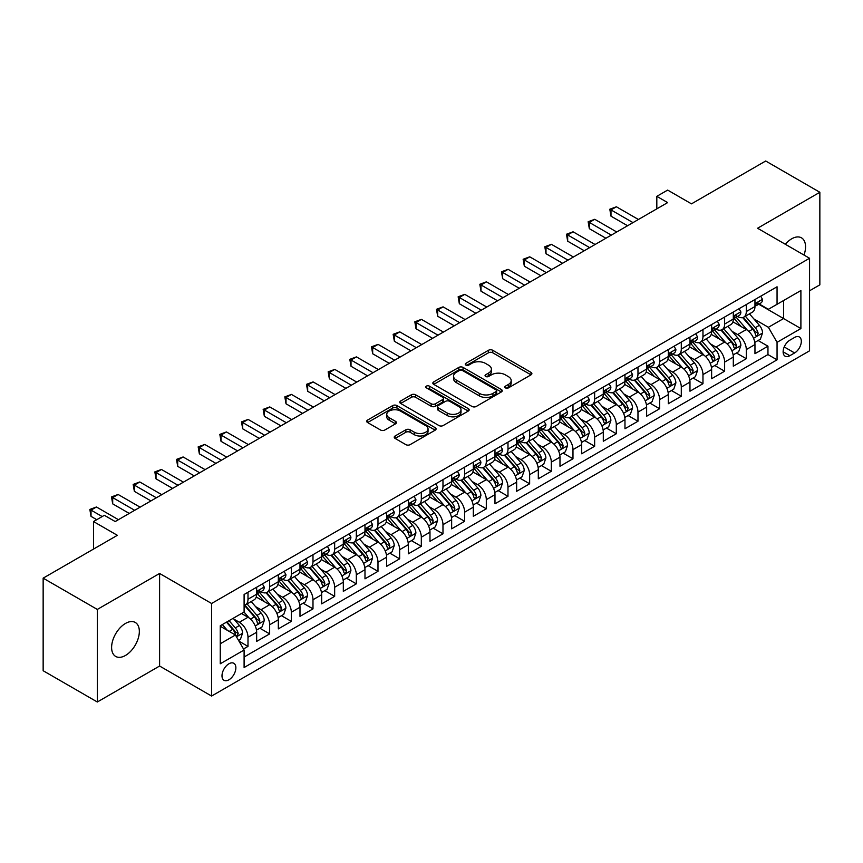 <?xml version="1.0" encoding="UTF-8"?>
<svg xmlns="http://www.w3.org/2000/svg" width="863" height="863" viewBox="0 0 863 863"><rect width="100%" height="100%" fill="white"/><g stroke="black" fill="none" stroke-linecap="round" stroke-linejoin="round"><path stroke-width="1.29" d="M505.438 387.886A2.104 1.219 0 0 0 508.415 387.886L531.015 374.833A3.01 1.737 0 0 0 531.888 373.603A3.01 1.737 0 0 0 531.015 372.385L492.73 350.281A3.01 1.737 0 0 0 488.48 350.281L465.88 363.323A2.104 1.219 0 0 0 465.265 364.186A2.104 1.219 0 0 0 465.88 365.049A2.104 1.219 0 0 0 468.857 365.049L471.791 363.355A9.622 5.556 0 0 1 485.394 363.355L488.587 365.2A9.622 5.556 0 0 1 491.403 369.127A9.622 5.556 0 0 1 488.587 373.053L485.664 374.747A2.104 1.219 0 0 0 485.049 375.599A2.104 1.219 0 0 0 485.664 376.462A2.104 1.219 0 0 0 488.641 376.462L491.565 374.779A9.622 5.556 0 0 1 505.179 374.779L508.361 376.613A9.622 5.556 0 0 1 511.187 380.551A9.622 5.556 0 0 1 508.361 384.477L505.438 386.16A2.104 1.219 0 0 0 504.823 387.023A2.104 1.219 0 0 0 505.438 387.886L505.438 386.16M125.48 655.459A19.612 11.316 120 0 0 138.285 638.178A19.612 11.316 120 0 0 135.286 622.471A19.612 11.316 120 0 0 125.48 623.442A19.612 11.316 120 0 0 112.665 640.724A19.612 11.316 120 0 0 115.674 656.43A19.612 11.316 120 0 0 125.48 655.459M804.003 255.049A19.612 11.316 120 0 0 801.49 237.843A19.612 11.316 120 0 0 791.684 238.814A19.612 11.316 120 0 0 785.319 244.261M228.932 679.796A9.806 5.663 120 0 0 235.34 671.155A9.806 5.663 120 0 0 233.83 663.291A9.806 5.663 120 0 0 228.932 663.776A9.806 5.663 120 0 0 222.525 672.417A9.806 5.663 120 0 0 224.024 680.281A9.806 5.663 120 0 0 228.932 679.796M395.125 435.977A3.01 1.737 0 0 0 394.24 437.207A3.01 1.737 0 0 0 395.125 438.436L405.858 444.639A3.01 1.737 0 0 0 410.119 444.639L435.211 430.152A3.01 1.737 0 0 0 436.085 428.922A3.01 1.737 0 0 0 435.211 427.692L396.926 405.588A3.01 1.737 0 0 0 392.676 405.588L367.584 420.076A3.01 1.737 0 0 0 366.699 421.306A3.01 1.737 0 0 0 367.584 422.536L380.551 430.022A3.01 1.737 0 0 0 384.812 430.022L395.545 423.83A3.01 1.737 0 0 0 396.43 422.6A3.01 1.737 0 0 0 395.545 421.371L389.116 417.66A8.047 4.649 0 0 1 386.753 414.369A8.047 4.649 0 0 1 391.726 410.076A8.047 4.649 0 0 1 400.497 411.09L425.696 425.632A8.047 4.649 0 0 1 428.048 428.922A8.047 4.649 0 0 1 423.086 433.215A8.047 4.649 0 0 1 414.316 432.201L410.119 429.785A3.01 1.737 0 0 0 405.858 429.785L395.125 435.977L395.125 438.436L405.858 432.277L405.858 429.785M809.559 290.777L819.85 284.844L819.85 192.276L765.686 161.003L691.479 203.851L667.649 190.087L656.819 196.343L667.649 202.6L115.189 521.554L104.358 515.308L93.517 521.554L93.517 549.073M97.314 609.429L97.314 701.997L159.601 666.031L159.601 573.464L97.314 609.429L43.15 578.156L117.357 535.319L93.517 521.554M159.601 573.464L211.597 603.485L809.559 258.264L809.559 350.82L211.597 696.053L211.597 603.485M819.85 192.276L757.563 228.242L809.559 258.264M471.996 406.451A3.01 1.737 0 0 0 476.257 406.451L501.349 391.964A3.01 1.737 0 0 0 502.223 390.734A3.01 1.737 0 0 0 501.349 389.504L463.064 367.411A3.01 1.737 0 0 0 458.814 367.411L433.722 381.899A3.01 1.737 0 0 0 432.838 383.129A3.01 1.737 0 0 0 433.722 384.348L471.996 406.451M427.228 388.339A2.104 1.219 0 0 1 429.364 388.63L429.364 386.128L468.275 408.598A3.01 1.737 0 0 1 469.159 409.828A3.01 1.737 0 0 1 468.275 411.058L443.183 425.545A3.01 1.737 0 0 1 438.933 425.545L400.648 403.442L400.648 400.993A3.01 1.737 0 0 0 399.774 402.212A3.01 1.737 0 0 0 400.648 403.442M400.648 400.993L411.392 394.79A3.01 1.737 0 0 1 415.642 394.79L431.166 403.755A3.01 1.737 0 0 0 435.427 403.755L442.546 399.634A3.01 1.737 0 0 0 443.431 398.415A3.01 1.737 0 0 0 442.546 397.185L426.387 387.854A2.104 1.219 0 0 1 425.772 386.991A2.104 1.219 0 0 1 427.066 385.869A2.104 1.219 0 0 1 429.364 386.128M97.314 701.997L43.15 670.724L43.15 578.156M243.495 648.987L247.994 646.398L239.008 641.198M233.895 619.116L239.331 622.255A12.255 7.077 60 0 1 247.994 637.261L256.656 632.255L256.656 641.392L269.655 633.884L259.806 628.188M255.556 606.603L260.993 609.742A12.255 7.077 60 0 1 269.655 624.758L278.328 619.753L278.328 628.879L291.327 621.382L281.467 615.686M277.217 594.1L282.665 597.239A12.255 7.077 60 0 1 291.327 612.245L299.99 607.239L299.99 616.376L312.989 608.868L303.129 603.172M298.889 581.586L304.326 584.726A12.255 7.077 60 0 1 312.989 599.742L321.662 594.736L321.662 603.863L334.661 596.365L324.801 590.67M320.551 569.073L325.987 572.223A12.255 7.077 60 0 1 334.661 587.228L343.323 582.223L343.323 591.36L356.322 583.852L346.462 578.156M342.212 556.57L347.66 559.709A12.255 7.077 60 0 1 356.322 574.726L364.984 569.72L364.984 578.846L377.983 571.338L368.134 565.653M363.884 544.057L369.321 547.207A12.255 7.077 60 0 1 377.983 562.212L386.656 557.207L386.656 566.344L399.655 558.836L389.796 553.14M385.545 531.554L390.982 534.693A12.255 7.077 60 0 1 399.655 549.699L408.318 544.704L408.318 553.83L421.317 546.322L411.457 540.637M407.207 519.041L412.654 522.191A12.255 7.077 60 0 1 421.317 537.196L429.979 532.191L429.979 541.328L442.978 533.819L433.129 528.124M428.879 506.538L434.316 509.677A12.255 7.077 60 0 1 442.978 524.682L451.651 519.688L451.651 528.814L464.65 521.306L454.79 515.621M450.54 494.024L455.977 497.164A12.255 7.077 60 0 1 464.65 512.18L473.312 507.174L473.312 516.311L486.311 508.803L476.452 503.107M472.212 481.522L477.649 484.661A12.255 7.077 60 0 1 486.311 499.666L494.984 494.672L494.984 503.798L507.983 496.29L498.124 490.605M493.873 469.008L499.31 472.147A12.255 7.077 60 0 1 507.983 487.164L516.646 482.158L516.646 491.295L529.645 483.787L519.785 478.091M515.535 456.505L520.982 459.645A12.255 7.077 60 0 1 529.645 474.65L538.307 469.655L538.307 478.782L551.306 471.274L541.446 465.589M537.207 443.992L542.644 447.131A12.255 7.077 60 0 1 551.306 462.147L559.979 457.142L559.979 466.279L572.978 458.771L563.118 453.075M558.868 431.489L564.305 434.628A12.255 7.077 60 0 1 572.978 449.634L581.64 444.639L581.64 453.765L594.639 446.257L584.78 440.572M580.529 418.976L585.977 422.115A12.255 7.077 60 0 1 594.639 437.131L603.302 432.126L603.302 441.252L616.301 433.755L606.452 428.059M602.201 406.473L607.638 409.612A12.255 7.077 60 0 1 616.301 424.618L624.974 419.612L624.974 428.749L637.973 421.241L628.113 415.556M623.863 393.96L629.3 397.099A12.255 7.077 60 0 1 637.973 412.115L646.635 407.109L646.635 416.236L659.634 408.738L649.774 403.043M645.535 381.457L650.972 384.596A12.255 7.077 60 0 1 659.634 399.601L668.296 394.596L668.296 403.733L681.295 396.225L671.446 390.54M667.196 368.943L672.633 372.082A12.255 7.077 60 0 1 681.295 387.099L689.969 382.093L689.969 391.219L702.967 383.722L693.108 378.026M688.857 356.441L694.305 359.58A12.255 7.077 60 0 1 702.967 374.585L711.63 369.58L711.63 378.717L724.629 371.209L714.769 365.524M710.529 343.927L715.966 347.066A12.255 7.077 60 0 1 724.629 362.082L733.302 357.077L733.302 366.203L746.301 358.706L746.301 349.569A12.255 7.077 -120 0 0 737.628 334.564L732.191 331.424M736.441 353.01L746.301 358.706M256.656 632.255A12.255 7.077 -120 0 0 247.994 617.25L241.5 613.496M278.328 619.753A12.255 7.077 -120 0 0 269.655 604.736L256.257 597.002M299.99 607.239A12.255 7.077 -120 0 0 291.327 592.234L277.929 584.499M321.662 594.736A12.255 7.077 -120 0 0 312.989 579.72L299.59 571.986M343.323 582.223A12.255 7.077 -120 0 0 334.661 567.218L321.263 559.483M364.984 569.72A12.255 7.077 -120 0 0 356.322 554.704L342.924 546.969M386.656 557.207A12.255 7.077 -120 0 0 377.983 542.201L364.585 534.467M408.318 544.704A12.255 7.077 -120 0 0 399.655 529.688L386.257 521.953M429.979 532.191A12.255 7.077 -120 0 0 421.317 517.185L407.919 509.45M451.651 519.688A12.255 7.077 -120 0 0 442.978 504.672L429.58 496.937M473.312 507.174A12.255 7.077 -120 0 0 464.65 492.169L451.252 484.434M494.984 494.672A12.255 7.077 -120 0 0 486.311 479.655L472.913 471.921M516.646 482.158A12.255 7.077 -120 0 0 507.983 467.153L494.585 459.418M538.307 469.655A12.255 7.077 -120 0 0 529.645 454.639L516.247 446.905M559.979 457.142A12.255 7.077 -120 0 0 551.306 442.136L537.908 434.402M581.64 444.639A12.255 7.077 -120 0 0 572.978 429.623L559.58 421.888M603.302 432.126A12.255 7.077 -120 0 0 594.639 417.12L581.241 409.375M624.974 419.612A12.255 7.077 -120 0 0 616.301 404.607L602.903 396.872M646.635 407.109A12.255 7.077 -120 0 0 637.973 392.104L624.575 384.359M668.296 394.596A12.255 7.077 -120 0 0 659.634 379.591L646.236 371.856M689.969 382.093A12.255 7.077 -120 0 0 681.295 367.077L667.897 359.342M711.63 369.58A12.255 7.077 -120 0 0 702.967 354.574L689.569 346.84M733.302 357.077A12.255 7.077 -120 0 0 724.629 342.061L711.231 334.326M794.607 337.433L789.839 340.195A9.493 5.48 120 0 0 783.636 348.555A9.493 5.48 120 0 0 785.093 356.171A9.493 5.48 120 0 0 789.839 355.696L794.607 352.945A9.493 5.48 120 0 0 800.81 344.574A9.493 5.48 120 0 0 799.354 336.969A9.493 5.48 120 0 0 794.607 337.433M220.259 643.766L235.426 635.006L244.1 650.022L244.1 667.53L777.056 359.828L777.056 342.32L768.394 327.304L753.852 318.911M244.1 650.022L220.259 663.776L220.259 625.751L244.1 611.996L244.1 594.488L777.056 286.775L777.056 304.294L800.896 290.529L800.896 328.555L777.056 342.32M260.885 591.662L260.993 591.727A12.255 7.077 60 0 0 267.12 592.342L275.793 587.336A12.255 7.077 -120 0 0 278.328 581.727L278.328 574.715M282.546 579.159L282.665 579.224A12.255 7.077 60 0 0 288.792 579.828L297.455 574.823A12.255 7.077 -120 0 0 299.99 569.213L299.99 562.212M304.208 566.646L304.326 566.711A12.255 7.077 60 0 0 310.453 567.325L319.116 562.32A12.255 7.077 -120 0 0 321.662 556.711L321.662 549.699M325.88 554.143L325.987 554.208A12.255 7.077 60 0 0 332.115 554.812L340.788 549.807A12.255 7.077 -120 0 0 343.323 544.197L343.323 537.196M347.541 541.63L347.66 541.694A12.255 7.077 60 0 0 353.787 542.309L362.449 537.304A12.255 7.077 -120 0 0 364.984 531.694L364.984 524.682M369.202 529.127L369.321 529.192A12.255 7.077 60 0 0 375.448 529.796L384.111 524.79A12.255 7.077 -120 0 0 386.656 519.181L386.656 512.18M390.874 516.613L390.982 516.678A12.255 7.077 60 0 0 397.109 517.293L405.783 512.288A12.255 7.077 -120 0 0 408.318 506.678L408.318 499.666M412.536 504.111L412.654 504.175A12.255 7.077 60 0 0 418.782 504.779L427.444 499.774A12.255 7.077 -120 0 0 429.979 494.165L429.979 487.164M434.208 491.597L434.316 491.662A12.255 7.077 60 0 0 440.443 492.277L449.105 487.271A12.255 7.077 -120 0 0 451.651 481.662L451.651 474.65M455.869 479.094L455.977 479.159A12.255 7.077 60 0 0 462.115 479.763L470.777 474.758A12.255 7.077 -120 0 0 473.312 469.148L473.312 462.147M477.53 466.581L477.649 466.646A12.255 7.077 60 0 0 483.776 467.261L492.439 462.255A12.255 7.077 -120 0 0 494.984 456.646L494.984 449.634M499.202 454.078L499.31 454.143A12.255 7.077 60 0 0 505.438 454.747L514.111 449.742A12.255 7.077 -120 0 0 516.646 444.132L516.646 437.131M520.864 441.565L520.982 441.629A12.255 7.077 60 0 0 527.11 442.234L535.772 437.239A12.255 7.077 -120 0 0 538.307 431.629L538.307 424.618M542.525 429.062L542.644 429.127A12.255 7.077 60 0 0 548.771 429.731L557.433 424.725A12.255 7.077 -120 0 0 559.979 419.116L559.979 412.115M564.197 416.549L564.305 416.613A12.255 7.077 60 0 0 570.432 417.217L579.105 412.223A12.255 7.077 -120 0 0 581.64 406.613L581.64 399.601M585.858 404.046L585.977 404.111A12.255 7.077 60 0 0 592.104 404.715L600.767 399.709A12.255 7.077 -120 0 0 603.302 394.1L603.302 387.099M607.53 391.532L607.638 391.597A12.255 7.077 60 0 0 613.766 392.201L622.428 387.207A12.255 7.077 -120 0 0 624.974 381.586L624.974 374.585M629.192 379.03L629.3 379.094A12.255 7.077 60 0 0 635.427 379.698L644.1 374.693A12.255 7.077 -120 0 0 646.635 369.084L646.635 362.082M650.853 366.516L650.972 366.581A12.255 7.077 60 0 0 657.099 367.185L665.761 362.19A12.255 7.077 -120 0 0 668.296 356.57L668.296 349.569M672.525 354.003L672.633 354.078A12.255 7.077 60 0 0 678.76 354.682L687.433 349.677A12.255 7.077 -120 0 0 689.969 344.067L689.969 337.066M694.186 341.5L694.305 341.565A12.255 7.077 60 0 0 700.432 342.169L709.095 337.163A12.255 7.077 -120 0 0 711.63 331.554L711.63 324.553M715.848 328.986L715.966 329.062A12.255 7.077 60 0 0 722.094 329.666L730.756 324.661A12.255 7.077 -120 0 0 733.302 319.051L733.302 312.05M244.1 657.023L767.962 354.574L767.962 346.192L754.963 353.701L754.963 344.564A12.255 7.077 -120 0 0 746.301 329.558L732.903 321.823M737.52 316.484L737.628 316.548A12.255 7.077 -120 0 0 743.755 317.153A12.255 7.077 -120 0 0 746.301 311.543L746.301 304.542M743.755 317.153L752.428 312.147A12.255 7.077 -120 0 0 754.963 306.538L754.963 299.537M247.994 592.234L247.994 599.235A12.255 7.077 60 0 1 245.459 604.844A12.255 7.077 60 0 1 244.1 605.341M245.459 604.844L254.121 599.839A12.255 7.077 -120 0 0 256.656 594.229L256.656 587.228M269.655 579.72L269.655 586.732A12.255 7.077 60 0 1 267.12 592.342M291.327 567.218L291.327 574.219A12.255 7.077 60 0 1 288.792 579.828M312.989 554.704L312.989 561.716A12.255 7.077 60 0 1 310.453 567.325M334.661 542.201L334.661 549.202A12.255 7.077 60 0 1 332.115 554.812M356.322 529.688L356.322 536.7A12.255 7.077 60 0 1 353.787 542.309M377.983 517.185L377.983 524.186A12.255 7.077 60 0 1 375.448 529.796M399.655 504.672L399.655 511.683A12.255 7.077 60 0 1 397.109 517.293M421.317 492.169L421.317 499.17A12.255 7.077 60 0 1 418.782 504.779M442.978 479.655L442.978 486.656A12.255 7.077 60 0 1 440.443 492.277M464.65 467.153L464.65 474.154A12.255 7.077 60 0 1 462.115 479.763M486.311 454.639L486.311 461.64A12.255 7.077 60 0 1 483.776 467.261M507.983 442.136L507.983 449.138A12.255 7.077 60 0 1 505.438 454.747M529.645 429.623L529.645 436.624A12.255 7.077 60 0 1 527.11 442.234M551.306 417.12L551.306 424.121A12.255 7.077 60 0 1 548.771 429.731M572.978 404.607L572.978 411.608A12.255 7.077 60 0 1 570.432 417.217M594.639 392.093L594.639 399.105A12.255 7.077 60 0 1 592.104 404.715M616.301 379.591L616.301 386.592A12.255 7.077 60 0 1 613.766 392.201M637.973 367.077L637.973 374.089A12.255 7.077 60 0 1 635.427 379.698M659.634 354.574L659.634 361.575A12.255 7.077 60 0 1 657.099 367.185M681.295 342.061L681.295 349.073A12.255 7.077 60 0 1 678.76 354.682M702.967 329.558L702.967 336.559A12.255 7.077 60 0 1 700.432 342.169M724.629 317.045L724.629 324.057A12.255 7.077 60 0 1 722.094 329.666M724.629 362.082L724.629 371.209M702.967 374.585L702.967 383.722M681.295 387.099L681.295 396.225M659.634 399.601L659.634 408.738M637.973 412.115L637.973 421.241M616.301 424.618L616.301 433.755M594.639 437.131L594.639 446.257M572.978 449.634L572.978 458.771M551.306 462.147L551.306 471.274M529.645 474.65L529.645 483.787M507.983 487.164L507.983 496.29M486.311 499.666L486.311 508.803M464.65 512.18L464.65 521.306M442.978 524.682L442.978 533.819M421.317 537.196L421.317 546.322M399.655 549.699L399.655 558.836M377.983 562.212L377.983 571.338M356.322 574.726L356.322 583.852M334.661 587.228L334.661 596.365M312.989 599.742L312.989 608.868M291.327 612.245L291.327 621.382M269.655 624.758L269.655 633.884M247.994 637.261L247.994 646.398M235.426 635.006L220.259 626.258M768.394 327.304L783.561 318.555L783.561 300.54L800.896 290.529M758.75 304.229L800.896 328.555M759.181 303.97L768.394 309.288L777.056 304.294M159.601 666.031L211.597 696.053M656.819 196.343L656.819 208.846M758.102 340.507L767.962 346.192M767.962 354.574L777.056 359.828M506.279 388.177L508.361 386.98A9.622 5.556 0 0 0 511.187 383.043L511.187 380.551M491.403 369.127L491.403 371.629A9.622 5.556 0 0 1 488.587 375.556L486.505 376.764M530.972 374.855L492.73 352.784A3.01 1.737 0 0 0 488.48 352.784L466.721 365.34M501.306 391.985L463.064 369.914A3.01 1.737 0 0 0 458.814 369.914L433.765 384.369M496.031 391.597A2.104 1.219 0 0 0 496.646 390.734A2.104 1.219 0 0 0 496.031 389.882L462.428 370.475A2.104 1.219 0 0 0 459.45 370.475L456.365 372.255A9.622 5.556 0 0 0 453.55 376.182A9.622 5.556 0 0 0 456.365 380.119L479.332 393.377A9.622 5.556 0 0 0 492.946 393.377L496.031 391.597L496.031 394.1A2.104 1.219 0 0 0 496.646 393.237L496.646 390.734M453.55 376.182L453.55 378.684A9.622 5.556 0 0 0 456.365 382.622L456.365 380.119M496.031 394.1L492.946 395.88A9.622 5.556 0 0 1 479.332 395.88L456.365 382.622M400.691 403.463L411.392 397.293L411.392 394.79M443.431 398.415L443.431 400.907A3.01 1.737 0 0 1 442.546 402.136L435.427 406.257A3.01 1.737 0 0 1 431.166 406.257L415.642 397.293A3.01 1.737 0 0 0 411.392 397.293M429.364 388.63L468.242 411.079M447.282 413.053A8.047 4.649 0 0 0 456.042 414.057A8.047 4.649 0 0 0 461.015 409.763A8.047 4.649 0 0 0 458.652 406.484L449.774 401.36A3.01 1.737 0 0 0 445.524 401.36L438.404 405.47A3.01 1.737 0 0 0 437.519 406.7A3.01 1.737 0 0 0 438.404 407.929L447.282 413.053L447.282 415.556A8.047 4.649 0 0 0 456.042 416.559A8.047 4.649 0 0 0 461.015 412.266L461.015 409.763M437.519 406.7L437.519 409.202A3.01 1.737 0 0 0 438.404 410.432L438.404 407.929M447.282 415.556L438.404 410.432M428.048 428.922L428.048 431.424A8.047 4.649 0 0 1 423.086 435.718A8.047 4.649 0 0 1 414.316 434.704L410.119 432.277A3.01 1.737 0 0 0 405.858 432.277M386.753 414.369L386.753 416.872A8.047 4.649 0 0 0 389.116 420.152L389.116 417.66M395.545 421.371L395.545 423.83L389.116 420.152M435.168 430.173L396.926 408.091A3.01 1.737 0 0 0 392.676 408.091L367.627 422.557M754.78 342.417L760.379 339.191L762.547 332.935A8.123 4.693 -120 0 0 759.386 325.308L749.483 313.852M747.498 330.346L736.182 317.25M741.058 326.538L734.499 318.932A19.461 11.23 -120 0 0 733.895 318.253M742.655 317.595L752.665 329.191A8.123 4.693 60 0 1 755.557 334.779L756.15 335.739L757.25 335.588L758.156 333.28A8.123 4.693 -120 0 0 755.265 327.692L745.362 316.225M743.248 317.411L754.003 329.86A4.132 2.384 60 0 1 755.039 331.478L758.156 333.28M760.702 296.225L762.547 299.407A8.123 4.693 60 0 1 760.864 302.999L756.743 305.383A8.123 4.693 -120 0 0 758.156 303.506L757.994 302.794M632.989 222.611L610.993 209.914L616.409 206.786L638.404 219.482M755.233 305.761L755.265 305.761A8.123 4.693 -120 0 0 756.743 305.383M757.11 302.902L758.156 303.506C757.649 302.287 756.786 302.784 755.557 305.006A8.123 4.693 60 0 1 754.963 306.171M627.574 225.739L610.993 216.171L610.993 209.914L609.807 209.224L616.409 206.786M610.993 216.171L609.807 209.224M733.119 354.93L738.717 351.694L740.875 345.437A8.123 4.693 -120 0 0 737.714 337.821L727.822 326.354M725.837 342.859L714.521 329.763M719.397 339.04L712.827 331.446A19.461 11.23 -120 0 0 712.223 330.766M720.993 330.108L731.004 341.694A8.123 4.693 60 0 1 733.895 347.293L734.489 348.253L735.589 348.102L736.495 345.793A8.123 4.693 -120 0 0 733.604 340.195L723.701 328.738M721.576 329.914L732.331 342.374A4.132 2.384 60 0 1 733.377 343.992L736.495 345.793M711.446 367.433L717.045 364.208L719.213 357.951A8.123 4.693 -120 0 0 716.053 350.324L706.15 338.868M704.165 355.362L692.86 342.266M697.736 351.554L691.166 343.949A19.461 11.23 -120 0 0 690.562 343.269M699.321 342.611L709.332 354.208A8.123 4.693 60 0 1 712.234 359.795L712.816 360.756L713.917 360.605L714.834 358.296A8.123 4.693 -120 0 0 711.932 352.708L702.04 341.241M699.915 342.428L710.67 354.876A4.132 2.384 60 0 1 711.716 356.495L714.834 358.296M689.785 379.947L695.384 376.71L697.552 370.464A8.123 4.693 -120 0 0 694.391 362.838L684.488 351.37M682.504 367.875L671.187 354.779M676.063 364.057L669.505 356.462A19.461 11.23 -120 0 0 668.901 355.783M677.66 355.125L687.671 366.71A8.123 4.693 60 0 1 690.562 372.309L691.155 373.269L692.255 373.118L693.162 370.81A8.123 4.693 -120 0 0 690.271 365.211L680.368 353.754M678.242 354.93L689.008 367.39A4.132 2.384 60 0 1 690.044 369.008L693.162 370.81M668.124 392.449L673.723 389.224L675.88 382.967A8.123 4.693 -120 0 0 672.719 375.34L662.827 363.884M660.842 380.378L649.526 367.282M654.402 376.57L647.833 368.965A19.461 11.23 -120 0 0 647.228 368.285M655.988 367.627L666.009 379.224A8.123 4.693 60 0 1 668.901 384.812L669.494 385.772L670.583 385.621L671.5 383.312A8.123 4.693 -120 0 0 668.609 377.724L658.706 366.257M656.581 367.444L667.336 379.893A4.132 2.384 60 0 1 668.383 381.511L671.5 383.312M739.041 308.727L740.875 311.921A8.123 4.693 60 0 1 739.203 315.513L735.082 317.886A8.123 4.693 -120 0 0 736.495 316.02L736.322 315.297M611.317 235.114L589.332 222.427L594.747 219.299L616.743 231.996M733.572 318.264L733.604 318.264A8.123 4.693 -120 0 0 735.082 317.886M735.449 315.416L736.495 316.02C735.988 314.79 735.114 315.297 733.895 317.519A8.123 4.693 60 0 1 733.302 318.674M605.902 238.242L589.332 228.673L589.332 222.427L588.145 221.737L594.747 219.299M589.332 228.673L588.145 221.737M717.369 321.241L719.213 324.423A8.123 4.693 60 0 1 717.531 328.016L713.421 330.4A8.123 4.693 -120 0 0 714.834 328.523L714.661 327.811M589.656 247.627L567.671 234.93L573.086 231.802L595.071 244.499M711.899 330.777L711.932 330.777A8.123 4.693 -120 0 0 713.421 330.4M713.787 327.918L714.834 328.523C714.316 327.304 713.453 327.8 712.234 330.033A8.123 4.693 60 0 1 711.63 331.187M584.24 250.755L567.671 241.187L567.671 234.93L566.473 234.24L573.086 231.802M567.671 241.187L566.473 234.24M695.707 333.744L697.552 336.937A8.123 4.693 60 0 1 695.869 340.529L691.748 342.902A8.123 4.693 -120 0 0 693.162 341.036L692.989 340.313M567.994 260.141L545.999 247.444L551.414 244.315L573.41 257.012M690.238 343.291L690.271 343.291A8.123 4.693 -120 0 0 691.748 342.902M692.115 340.432L693.162 341.036C692.655 339.817 691.792 340.313 690.562 342.535A8.123 4.693 60 0 1 689.969 343.69M562.579 263.258L545.999 253.69L545.999 247.444L544.812 246.753L551.414 244.315M545.999 253.69L544.812 246.753M674.046 346.257L675.88 349.439A8.123 4.693 60 0 1 674.208 353.032L670.087 355.416A8.123 4.693 -120 0 0 671.5 353.539L671.328 352.827M546.322 272.643L524.337 259.946L529.753 256.818L551.737 269.515M668.577 355.793L668.609 355.793A8.123 4.693 -120 0 0 670.087 355.416M670.454 352.935L671.5 353.539C670.993 352.32 670.12 352.816 668.901 355.049A8.123 4.693 60 0 1 668.296 356.203M540.907 275.772L524.337 266.203L524.337 259.946L523.14 259.256L529.753 256.818M524.337 266.203L523.14 259.256M646.452 404.963L652.05 401.726L654.219 395.481A8.123 4.693 -120 0 0 651.058 387.854L641.155 376.387M639.17 392.892L627.865 379.796M632.741 389.073L626.171 381.478A19.461 11.23 -120 0 0 625.567 380.799M634.327 380.141L644.337 391.726A8.123 4.693 60 0 1 647.239 397.325L647.822 398.285L648.922 398.134L649.839 395.826A8.123 4.693 -120 0 0 646.937 390.227L637.045 378.771M634.92 379.947L645.675 392.406A4.132 2.384 60 0 1 646.721 394.024L649.839 395.826M652.374 358.76L654.219 361.953A8.123 4.693 60 0 1 652.536 365.545L648.426 367.918A8.123 4.693 -120 0 0 649.839 366.052L649.666 365.329M524.661 285.157L502.665 272.46L508.091 269.332L530.076 282.028M646.905 368.307L646.937 368.307A8.123 4.693 -120 0 0 648.426 367.918M648.782 365.448L649.839 366.052C649.321 364.833 648.458 365.329 647.239 367.552A8.123 4.693 60 0 1 646.635 368.706M519.246 288.274L502.665 278.706L502.665 272.46L501.479 271.769L508.091 269.332M502.665 278.706L501.479 271.769M624.79 417.476L630.389 414.24L632.557 407.983A8.123 4.693 -120 0 0 629.386 400.356L619.494 388.9M617.509 405.394L606.193 392.298M611.069 401.586L604.499 393.981A19.461 11.23 -120 0 0 603.906 393.301M612.665 392.643L622.676 404.24A8.123 4.693 60 0 1 625.567 409.828L626.16 410.799L627.261 410.637L628.167 408.328A8.123 4.693 -120 0 0 625.276 402.741L615.373 391.273M613.248 392.46L624.014 404.909A4.132 2.384 60 0 1 625.049 406.527L628.167 408.328M630.713 371.273L632.557 374.466A8.123 4.693 60 0 1 630.875 378.059L626.754 380.432A8.123 4.693 -120 0 0 628.167 378.555L627.994 377.843M503 297.659L481.004 284.963L486.419 281.834L508.415 294.531M625.244 380.81L625.276 380.81A8.123 4.693 -120 0 0 626.754 380.432M627.121 377.951L628.167 378.555C627.66 377.336 626.797 377.832 625.567 380.065A8.123 4.693 60 0 1 624.974 381.219M497.573 300.788L481.004 291.219L481.004 284.963L479.817 284.272L486.419 281.834M481.004 291.219L479.817 284.272M603.118 429.979L608.717 426.743L610.885 420.497A8.123 4.693 -120 0 0 607.725 412.87L597.822 401.403M595.848 417.908L584.531 404.812M589.407 414.089L582.838 406.495A19.461 11.23 -120 0 0 582.234 405.815M590.993 405.157L601.015 416.743A8.123 4.693 60 0 1 603.906 422.341L604.499 423.302L605.589 423.15L606.506 420.842A8.123 4.693 -120 0 0 603.615 415.243L593.712 403.787M591.587 404.963L602.342 417.422A4.132 2.384 60 0 1 603.388 419.04L606.506 420.842M609.051 383.776L610.885 386.969A8.123 4.693 60 0 1 609.202 390.561L605.092 392.935A8.123 4.693 -120 0 0 606.506 391.068L606.333 390.346M481.327 310.173L459.343 297.476L464.758 294.348L486.743 307.045M603.571 393.323L603.615 393.323A8.123 4.693 -120 0 0 605.092 392.935M605.459 390.464L606.506 391.068C605.999 389.849 605.125 390.346 603.906 392.568A8.123 4.693 60 0 1 603.302 393.722M475.912 313.291L459.343 303.722L459.343 297.476L458.145 296.786L464.758 294.348M459.343 303.722L458.145 296.786M581.457 442.492L587.056 439.256L589.224 432.999A8.123 4.693 -120 0 0 586.063 425.373L576.16 413.916M574.175 430.421L562.859 417.314M567.735 426.602L561.177 418.997A19.461 11.23 -120 0 0 560.572 418.318M569.332 417.66L579.343 429.256A8.123 4.693 60 0 1 582.234 434.844L582.827 435.815L583.927 435.653L584.834 433.345A8.123 4.693 -120 0 0 581.942 427.757L572.05 416.29M569.925 417.476L580.68 429.925A4.132 2.384 60 0 1 581.727 431.543L584.834 433.345M587.379 396.29L589.224 399.483A8.123 4.693 60 0 1 587.541 403.075L583.42 405.448A8.123 4.693 -120 0 0 584.834 403.582L584.672 402.859M459.666 322.676L437.67 309.979L443.086 306.85L465.081 319.547M581.91 405.826L581.942 405.826A8.123 4.693 -120 0 0 583.42 405.448M583.787 402.967L584.834 403.582C584.327 402.352 583.464 402.859 582.234 405.081A8.123 4.693 60 0 1 581.64 406.236M454.251 325.804L437.67 316.236L437.67 309.979L436.484 309.288L443.086 306.85M437.67 316.236L436.484 309.288M559.796 454.995L565.394 451.759L567.552 445.513A8.123 4.693 -120 0 0 564.391 437.886L554.499 426.43M552.514 442.924L541.198 429.828M546.074 439.105L539.504 431.511A19.461 11.23 -120 0 0 538.9 430.831M547.671 430.173L557.681 441.759A8.123 4.693 60 0 1 560.572 447.358L561.166 448.318L562.266 448.167L563.172 445.858A8.123 4.693 -120 0 0 560.281 440.259L550.378 428.803M548.253 429.979L559.019 442.439A4.132 2.384 60 0 1 560.055 444.057L563.172 445.858M565.718 408.792L567.552 411.985A8.123 4.693 60 0 1 565.88 415.578L561.759 417.951A8.123 4.693 -120 0 0 563.172 416.085L563 415.362M437.994 335.189L416.009 322.492L421.424 319.364L443.42 332.061M560.249 418.339L560.281 418.339A8.123 4.693 -120 0 0 561.759 417.951M562.126 415.481L563.172 416.085C562.665 414.866 561.791 415.362 560.572 417.584A8.123 4.693 60 0 1 559.979 418.738M432.579 338.318L416.009 328.749L416.009 322.492L414.823 321.802L421.424 319.364M416.009 328.749L414.823 321.802M538.124 467.509L543.722 464.272L545.891 458.016A8.123 4.693 -120 0 0 542.73 450.389L532.827 438.933M530.853 455.437L519.537 442.331M524.413 451.619L517.843 444.014A19.461 11.23 -120 0 0 517.239 443.334M525.999 442.676L536.009 454.272A8.123 4.693 60 0 1 538.911 459.86L539.504 460.831L540.594 460.669L541.511 458.361A8.123 4.693 -120 0 0 538.609 452.773L528.717 441.306M526.592 442.492L537.347 454.941A4.132 2.384 60 0 1 538.393 456.559L541.511 458.361M544.046 421.306L545.891 424.499A8.123 4.693 60 0 1 544.208 428.091L540.098 430.464A8.123 4.693 -120 0 0 541.511 428.598L541.338 427.875M416.333 347.692L394.348 334.995L399.763 331.867L421.748 344.564M538.577 430.842L538.609 430.842A8.123 4.693 -120 0 0 540.098 430.464M540.465 427.983L541.511 428.598C540.993 427.368 540.13 427.875 538.911 430.098A8.123 4.693 60 0 1 538.307 431.252M410.917 350.82L394.348 341.252L394.348 334.995L393.15 334.305L399.763 331.867M394.348 341.252L393.15 334.305M516.462 480.011L522.061 476.775L524.229 470.529A8.123 4.693 -120 0 0 521.069 462.902L511.166 451.446M509.181 467.94L497.865 454.844M502.741 464.132L496.182 456.527A19.461 11.23 -120 0 0 495.578 455.847M504.337 455.189L514.348 466.775A8.123 4.693 60 0 1 517.239 472.374L517.832 473.334L518.933 473.183L519.839 470.874A8.123 4.693 -120 0 0 516.948 465.276L507.045 453.819M504.92 454.995L515.686 467.455A4.132 2.384 60 0 1 516.721 469.073L519.839 470.874M522.385 433.809L524.229 437.002A8.123 4.693 60 0 1 522.547 440.594L518.426 442.967A8.123 4.693 -120 0 0 519.839 441.101L519.677 440.378M394.671 360.205L372.676 347.509L378.091 344.38L400.087 357.077M516.915 443.355L516.948 443.355A8.123 4.693 -120 0 0 518.426 442.967M518.792 440.497L519.839 441.101C519.332 439.882 518.469 440.378 517.239 442.6A8.123 4.693 60 0 1 516.646 443.755M389.256 363.334L372.676 353.765L372.676 347.509L371.489 346.818L378.091 344.38M372.676 353.765L371.489 346.818M494.801 492.525L500.4 489.289L502.557 483.032A8.123 4.693 -120 0 0 499.397 475.405L489.504 463.949M487.519 480.454L476.203 467.347M481.079 476.635L474.51 469.03A19.461 11.23 -120 0 0 473.906 468.361M482.676 467.692L492.687 479.289A8.123 4.693 60 0 1 495.578 484.877L496.171 485.847L497.261 485.686L498.178 483.377A8.123 4.693 -120 0 0 495.286 477.789L485.384 466.322M483.258 467.509L494.014 479.957A4.132 2.384 60 0 1 495.06 481.576L498.178 483.377M500.723 446.322L502.557 449.515A8.123 4.693 60 0 1 500.885 453.107L496.764 455.481A8.123 4.693 -120 0 0 498.178 453.614L498.005 452.892M372.999 372.708L351.014 360.011L356.43 356.883L378.415 369.58M495.254 455.858L495.286 455.858A8.123 4.693 -120 0 0 496.764 455.481M497.131 452.999L498.178 453.614C497.671 452.385 496.797 452.892 495.578 455.114A8.123 4.693 60 0 1 494.984 456.268M367.584 375.837L351.014 366.268L351.014 360.011L349.817 359.332L356.43 356.883M351.014 366.268L349.817 359.332M479.051 458.836L480.896 462.018A8.123 4.693 60 0 1 479.213 465.61L475.103 467.983A8.123 4.693 -120 0 0 476.516 466.117L476.344 465.394M351.338 385.222L329.353 372.525L334.768 369.396L356.753 382.093M473.582 468.372L473.614 468.372A8.123 4.693 -120 0 0 475.103 467.983M475.459 465.513L476.516 466.117C475.998 464.898 475.135 465.394 473.916 467.617A8.123 4.693 60 0 1 473.312 468.771M345.923 388.35L329.353 378.781L329.353 372.525L328.156 371.834L334.768 369.396M329.353 378.781L328.156 371.834M457.39 471.338L459.235 474.531A8.123 4.693 60 0 1 457.552 478.124L453.431 480.497A8.123 4.693 -120 0 0 454.844 478.631L454.672 477.908M329.677 397.724L307.681 385.027L313.096 381.899L335.092 394.596M451.921 480.874L451.953 480.874A8.123 4.693 -120 0 0 453.431 480.497M453.798 478.026L454.844 478.631C454.337 477.401 453.474 477.908 452.244 480.13A8.123 4.693 60 0 1 451.651 481.284M324.261 400.853L307.681 391.284L307.681 385.027L306.494 384.348L313.096 381.899M307.681 391.284L306.494 384.348M473.129 505.028L478.728 501.802L480.896 495.545A8.123 4.693 -120 0 0 477.735 487.919L467.832 476.462M465.847 492.956L454.542 479.86M459.418 489.148L452.848 481.543A19.461 11.23 -120 0 0 452.244 480.864M461.004 480.206L471.015 491.791A8.123 4.693 60 0 1 473.916 497.39L474.499 498.35L475.599 498.199L476.516 495.891A8.123 4.693 -120 0 0 473.614 490.292L463.722 478.836M461.597 480.011L472.352 492.471A4.132 2.384 60 0 1 473.399 494.089L476.516 495.891M451.468 517.541L457.066 514.305L459.235 508.048A8.123 4.693 -120 0 0 456.074 500.432L446.171 488.965M444.186 505.47L432.87 492.363M437.746 501.651L431.187 494.046A19.461 11.23 -120 0 0 430.583 493.377M439.343 492.708L449.353 504.305A8.123 4.693 60 0 1 452.244 509.893L452.838 510.864L453.938 510.702L454.844 508.393A8.123 4.693 -120 0 0 451.953 502.805L442.05 491.338M439.925 492.525L450.691 504.984A4.132 2.384 60 0 1 451.727 506.592L454.844 508.393M429.806 530.044L435.405 526.818L437.563 520.562A8.123 4.693 -120 0 0 434.402 512.935L424.51 501.479M422.525 517.973L411.209 504.877M416.085 514.165L409.515 506.559A19.461 11.23 -120 0 0 408.911 505.88M417.67 505.222L427.692 516.818A8.123 4.693 60 0 1 430.583 522.406L431.176 523.366L432.266 523.215L433.183 520.907A8.123 4.693 -120 0 0 430.292 515.308L420.389 503.852M418.264 505.028L429.019 517.487A4.132 2.384 60 0 1 430.065 519.105L433.183 520.907M435.729 483.852L437.563 487.034A8.123 4.693 60 0 1 435.88 490.626L431.77 493.01A8.123 4.693 -120 0 0 433.183 491.133L433.01 490.411M308.005 410.238L286.02 397.541L291.435 394.413L313.42 407.109M430.259 493.388L430.292 493.388A8.123 4.693 -120 0 0 431.77 493.01M432.136 490.529L433.183 491.133C432.676 489.914 431.802 490.411 430.583 492.633A8.123 4.693 60 0 1 429.979 493.787M302.589 413.366L286.02 403.798L286.02 397.541L284.822 396.851L291.435 394.413M286.02 403.798L284.822 396.851M408.134 542.557L413.733 539.321L415.901 533.064A8.123 4.693 -120 0 0 412.741 525.448L402.838 513.981M400.853 530.486L389.547 517.379M394.413 526.667L387.854 519.062A19.461 11.23 -120 0 0 387.25 518.393M396.009 517.724L406.02 529.321A8.123 4.693 60 0 1 408.922 534.92L409.504 535.88L410.605 535.718L411.522 533.41A8.123 4.693 -120 0 0 408.62 527.822L398.728 516.354M396.602 517.541L407.358 530.001A4.132 2.384 60 0 1 408.404 531.619L411.522 533.41M414.057 496.354L415.901 499.548A8.123 4.693 60 0 1 414.218 503.14L410.098 505.513A8.123 4.693 -120 0 0 411.522 503.647L411.349 502.924M286.343 422.741L264.348 410.044L269.774 406.926L291.759 419.612M408.587 505.891L408.62 505.891A8.123 4.693 -120 0 0 410.098 505.513M410.464 503.043L411.522 503.647C411.004 502.417 410.141 502.924 408.922 505.146A8.123 4.693 60 0 1 408.318 506.301M280.928 425.869L264.348 416.3L264.348 410.044L263.161 409.364L269.774 406.926M264.348 416.3L263.161 409.364M386.473 555.06L392.072 551.835L394.24 545.578A8.123 4.693 -120 0 0 391.068 537.951L381.176 526.495M379.191 542.989L367.875 529.893M372.751 539.181L366.182 531.576A19.461 11.23 -120 0 0 365.588 530.896M374.348 530.238L384.359 541.835A8.123 4.693 60 0 1 387.25 547.422L387.843 548.383L388.943 548.232L389.849 545.923A8.123 4.693 -120 0 0 386.958 540.324L377.055 528.868M374.93 530.044L385.696 542.503A4.132 2.384 60 0 1 386.732 544.121L389.849 545.923M392.395 508.868L394.24 512.05A8.123 4.693 60 0 1 392.557 515.643L388.436 518.027A8.123 4.693 -120 0 0 389.849 516.15L389.677 515.427M264.682 435.254L242.686 422.557L248.102 419.429L270.097 432.126M386.926 518.404L386.958 518.404A8.123 4.693 -120 0 0 388.436 518.027M388.803 515.545L389.849 516.15C389.342 514.931 388.479 515.427 387.25 517.649A8.123 4.693 60 0 1 386.656 518.803M259.256 438.382L242.686 428.814L242.686 422.557L241.5 421.867L248.102 419.429M242.686 428.814L241.5 421.867M364.801 567.574L370.4 564.337L372.568 558.081A8.123 4.693 -120 0 0 369.407 550.465L359.504 538.997M357.53 555.502L346.214 542.396M351.09 551.684L344.52 544.078A19.461 11.23 -120 0 0 343.916 543.41M352.676 542.741L362.687 554.337A8.123 4.693 60 0 1 365.588 559.936L366.182 560.896L367.271 560.734L368.188 558.426A8.123 4.693 -120 0 0 365.286 552.838L355.394 541.381M353.269 542.557L364.024 555.017A4.132 2.384 60 0 1 365.071 556.635L368.188 558.426M370.734 521.371L372.568 524.564A8.123 4.693 60 0 1 370.885 528.156L366.775 530.529A8.123 4.693 -120 0 0 368.188 528.663L368.016 527.94M243.01 447.757L221.025 435.06L226.44 431.942L248.425 444.628M365.254 530.907L365.286 530.907A8.123 4.693 -120 0 0 366.775 530.529M367.142 528.059L368.188 528.663C367.67 527.433 366.807 527.94 365.588 530.162A8.123 4.693 60 0 1 364.984 531.317M237.595 450.885L221.025 441.317L221.025 435.06L219.828 434.38L226.44 431.942M221.025 441.317L219.828 434.38M343.14 580.076L348.738 576.851L350.907 570.594A8.123 4.693 -120 0 0 347.746 562.967L337.843 551.511M335.858 568.005L324.542 554.909M329.418 564.197L322.859 556.592A19.461 11.23 -120 0 0 322.255 555.912M331.014 555.254L341.025 566.851A8.123 4.693 60 0 1 343.916 572.439L344.51 573.399L345.61 573.248L346.516 570.939A8.123 4.693 -120 0 0 343.625 565.341L333.722 553.884M331.608 555.06L342.363 567.52A4.132 2.384 60 0 1 343.398 569.138L346.516 570.939M349.062 533.884L350.907 537.066A8.123 4.693 60 0 1 349.224 540.659L345.103 543.043A8.123 4.693 -120 0 0 346.516 541.166L346.354 540.443M221.349 460.27L199.353 447.573L204.768 444.445L226.764 457.142M343.593 543.42L343.625 543.42A8.123 4.693 -120 0 0 345.103 543.043M345.47 540.562L346.516 541.166C346.009 539.947 345.146 540.443 343.916 542.665A8.123 4.693 60 0 1 343.323 543.819M215.933 463.399L199.353 453.83L199.353 447.573L198.166 446.883L204.768 444.445M199.353 453.83L198.166 446.883M321.478 592.59L327.077 589.353L329.235 583.097A8.123 4.693 -120 0 0 326.074 575.481L316.182 564.014M314.197 580.519L302.881 567.423M307.757 576.7L301.187 569.095A19.461 11.23 -120 0 0 300.583 568.426M309.353 567.768L319.364 579.353A8.123 4.693 60 0 1 322.255 584.952L322.848 585.912L323.949 585.761L324.855 583.442A8.123 4.693 -120 0 0 321.964 577.854L312.061 566.398M309.936 567.574L320.691 580.033A4.132 2.384 60 0 1 321.737 581.651L324.855 583.442M327.401 546.387L329.235 549.58A8.123 4.693 60 0 1 327.562 553.172L323.442 555.545A8.123 4.693 -120 0 0 324.855 553.679L324.682 552.956M199.677 472.773L177.692 460.076L183.107 456.959L205.103 469.645M321.931 555.923L321.964 555.923A8.123 4.693 -120 0 0 323.442 555.545M323.808 553.075L324.855 553.679C324.348 552.449 323.474 552.956 322.255 555.179A8.123 4.693 60 0 1 321.662 556.333M194.261 475.901L177.692 466.333L177.692 460.076L176.505 459.396L183.107 456.959M177.692 466.333L176.505 459.396M299.806 605.092L305.405 601.867L307.573 595.61A8.123 4.693 -120 0 0 304.412 587.983L294.51 576.527M292.525 593.021L281.219 579.925M286.095 589.213L279.526 581.608A19.461 11.23 -120 0 0 278.922 580.928M287.681 580.27L297.692 591.867A8.123 4.693 60 0 1 300.594 597.455L301.176 598.415L302.277 598.264L303.193 595.955A8.123 4.693 -120 0 0 300.292 590.357L290.399 578.9M288.274 580.076L299.03 592.536A4.132 2.384 60 0 1 300.076 594.154L303.193 595.955M305.729 558.9L307.573 562.083A8.123 4.693 60 0 1 305.89 565.675L301.78 568.059A8.123 4.693 -120 0 0 303.193 566.182L303.021 565.47M178.015 485.286L156.03 472.59L161.446 469.461L183.431 482.158M300.259 568.437L300.292 568.437A8.123 4.693 -120 0 0 301.78 568.059M302.147 565.578L303.193 566.182C302.676 564.963 301.813 565.459 300.594 567.681A8.123 4.693 60 0 1 299.99 568.846M172.6 488.415L156.03 478.846L156.03 472.59L154.833 471.899L161.446 469.461M156.03 478.846L154.833 471.899M278.145 617.606L283.744 614.37L285.912 608.113A8.123 4.693 -120 0 0 282.751 600.497L272.848 589.03M270.863 605.535L259.547 592.439M264.423 601.716L257.864 594.122A19.461 11.23 -120 0 0 257.26 593.442M266.02 592.784L276.031 604.37A8.123 4.693 60 0 1 278.922 609.968L279.515 610.928L280.615 610.777L281.521 608.458A8.123 4.693 -120 0 0 278.63 602.87L268.727 591.414M266.602 592.59L277.368 605.049A4.132 2.384 60 0 1 278.404 606.667L281.521 608.458M284.067 571.403L285.912 574.596A8.123 4.693 60 0 1 284.229 578.188L280.108 580.562A8.123 4.693 -120 0 0 281.521 578.695L281.349 577.973M156.354 497.789L134.358 485.103L139.774 481.975L161.769 494.672M278.598 580.939L278.63 580.939A8.123 4.693 -120 0 0 280.108 580.562M280.475 578.091L281.521 578.695C281.014 577.466 280.151 577.973 278.922 580.195A8.123 4.693 60 0 1 278.328 581.349M150.939 500.918L134.358 491.349L134.358 485.103L133.172 484.413L139.774 481.975M134.358 491.349L133.172 484.413M256.484 630.109L262.082 626.883L264.24 620.626A8.123 4.693 -120 0 0 261.079 613L251.187 601.543M249.202 618.037L244.013 612.04M242.762 614.229L241.92 613.248M244.348 605.287L254.369 616.883A8.123 4.693 60 0 1 257.26 622.471L257.854 623.431L258.943 623.28L259.86 620.972A8.123 4.693 -120 0 0 256.969 615.384L247.066 603.917M244.941 605.103L255.696 617.552A4.132 2.384 60 0 1 256.743 619.17L259.86 620.972M262.406 583.917L264.24 587.099A8.123 4.693 60 0 1 262.568 590.691L258.447 593.075A8.123 4.693 -120 0 0 259.86 591.198L259.687 590.486M134.682 510.303L112.697 497.606L118.112 494.477L140.097 507.174M256.937 593.453L256.969 593.453A8.123 4.693 -120 0 0 258.447 593.075M258.814 590.594L259.86 591.198C259.353 589.979 258.479 590.475 257.26 592.698A8.123 4.693 60 0 1 256.656 593.863M129.267 513.431L112.697 503.863L112.697 497.606L111.5 496.915L118.112 494.477M112.697 503.863L111.5 496.915M238.566 640.454L240.41 639.386L242.579 633.129A8.123 4.693 -120 0 0 239.418 625.513L233.183 618.296M227.368 630.357L222.352 624.553M221.101 626.732L220.259 625.772M226.473 622.169L232.697 629.386A8.123 4.693 60 0 1 235.599 634.985L236.182 635.945L237.282 635.794L238.199 633.485A8.123 4.693 -120 0 0 235.297 627.886L229.073 620.67M226.969 621.878L234.035 630.066A4.132 2.384 60 0 1 235.081 631.684L238.199 633.485M102.19 516.559L91.025 510.119L96.451 506.991L118.436 519.688M96.775 519.688L91.025 516.365L91.025 510.119L89.838 509.429L96.451 506.991M91.025 516.365L89.838 509.429M239.331 622.255L247.994 617.25M260.993 609.742L269.655 604.736M282.665 597.239L291.327 592.234M304.326 584.726L312.989 579.72M325.987 572.223L334.661 567.218M347.66 559.709L356.322 554.704M369.321 547.207L377.983 542.201M390.982 534.693L399.655 529.688M412.654 522.191L421.317 517.185M434.316 509.677L442.978 504.672M455.977 497.164L464.65 492.169M477.649 484.661L486.311 479.655M499.31 472.147L507.983 467.153M520.982 459.645L529.645 454.639M542.644 447.131L551.306 442.136M564.305 434.628L572.978 429.623M585.977 422.115L594.639 417.12M607.638 409.612L616.301 404.607M629.3 397.099L637.973 392.104M650.972 384.596L659.634 379.591M672.633 372.082L681.295 367.077M694.305 359.58L702.967 354.574M715.966 347.066L724.629 342.061M737.628 334.564L746.301 329.558M746.301 311.543L754.963 306.538M247.994 599.235L256.656 594.229M269.655 586.732L278.328 581.727M291.327 574.219L299.99 569.213M312.989 561.716L321.662 556.711M334.661 549.202L343.323 544.197M356.322 536.7L364.984 531.694M377.983 524.186L386.656 519.181M399.655 511.683L408.318 506.678M421.317 499.17L429.979 494.165M442.978 486.656L451.651 481.662M464.65 474.154L473.312 469.148M486.311 461.64L494.984 456.646M507.983 449.138L516.646 444.132M529.645 436.624L538.307 431.629M551.306 424.121L559.979 419.116M572.978 411.608L581.64 406.613M594.639 399.105L603.302 394.1M616.301 386.592L624.974 381.586M637.973 374.089L646.635 369.084M659.634 361.575L668.296 356.57M681.295 349.073L689.969 344.067M702.967 336.559L711.63 331.554M724.629 324.057L733.302 319.051M746.301 349.569L754.963 344.564M784.219 346.948L794.607 352.945M783.129 351.824L789.839 355.696M508.361 386.98L508.361 384.477M485.664 376.462L485.664 374.747M488.587 375.556L488.587 373.053M465.88 365.049L465.88 363.323M488.48 352.784L488.48 350.281M492.73 352.784L492.73 350.281M531.015 374.833L531.015 372.385M433.722 384.348L433.722 381.899M458.814 369.914L458.814 367.411M463.064 369.914L463.064 367.411M501.349 391.964L501.349 389.504M479.332 395.88L479.332 393.377M492.946 395.88L492.946 393.377M415.642 397.293L415.642 394.79M431.166 406.257L431.166 403.755M435.427 406.257L435.427 403.755M442.546 402.136L442.546 399.634M468.275 411.058L468.275 408.598M410.119 432.277L410.119 429.785M414.316 434.704L414.316 432.201M367.584 422.536L367.584 420.076M392.676 408.091L392.676 405.588M396.926 408.091L396.926 405.588M435.211 430.152L435.211 427.692M753.539 338.253L762.493 333.086M755.265 327.692L759.386 325.308M748.793 331.424L752.665 329.191M762.493 299.321L754.963 303.668M731.878 350.766L740.821 345.599M733.604 340.195L737.714 337.821M727.131 343.927L731.004 341.694M710.217 363.269L719.159 358.113M711.932 352.708L716.053 350.324M705.459 356.441L709.332 354.208M688.545 375.783L697.498 370.615M690.271 365.211L694.391 362.838M683.798 368.954L687.671 366.71M666.883 388.296L675.826 383.129M668.609 377.724L672.719 375.34M662.137 381.457L666.009 379.224M740.821 311.823L733.302 316.171M719.159 324.337L711.63 328.684M697.498 336.84L689.969 341.187M675.826 349.353L668.296 353.701M645.211 400.799L654.165 395.632M646.937 390.227L651.058 387.854M640.465 393.97L644.337 391.726M654.165 361.856L646.635 366.203M623.55 413.312L632.503 408.145M625.276 402.741L629.386 400.356M618.803 406.473L622.676 404.24M632.503 374.369L624.974 378.717M601.889 425.815L610.831 420.648M603.615 415.243L607.725 412.87M597.142 418.987L601.015 416.743M610.831 386.872L603.302 391.219M580.216 438.328L589.17 433.161M581.942 427.757L586.063 425.373M575.47 431.489L579.343 429.256M589.17 399.386L581.64 403.733M558.555 450.831L567.509 445.664M560.281 440.259L564.391 437.886M553.809 444.003L557.681 441.759M567.509 411.888L559.979 416.236M536.894 463.345L545.837 458.177M538.609 452.773L542.73 450.389M532.137 456.505L536.009 454.272M545.837 424.402L538.307 428.749M515.222 475.847L524.175 470.68M516.948 465.276L521.069 462.902M510.475 469.019L514.348 466.775M524.175 436.905L516.646 441.252M493.56 488.361L502.503 483.194M495.286 477.789L499.397 475.405M488.814 481.522L492.687 479.289M502.503 449.418L494.984 453.765M480.842 461.932L473.312 466.268M459.181 474.434L451.651 478.782M471.888 500.864L480.842 495.696M473.614 490.292L477.735 487.919M467.142 494.035L471.015 491.791M450.227 513.377L459.181 508.21M451.953 502.805L456.074 500.432M445.481 506.538L449.353 504.305M428.566 525.88L437.509 520.713M430.292 515.308L434.402 512.935M423.819 519.051L427.692 516.818M437.509 486.948L429.979 491.284M406.894 538.393L415.847 533.226M408.62 527.822L412.741 525.448M402.147 531.554L406.02 529.321M415.847 499.45L408.318 503.798M385.232 550.896L394.186 545.729M386.958 540.324L391.068 537.951M380.486 544.068L384.359 541.835M394.186 511.964L386.656 516.311M363.571 563.41L372.514 558.242M365.286 552.838L369.407 550.465M358.814 556.57L362.687 554.337M372.514 524.467L364.984 528.814M341.899 575.912L350.853 570.745M343.625 565.341L347.746 562.967M337.153 569.084L341.025 566.851M350.853 536.98L343.323 541.328M320.238 588.426L329.181 583.259M321.964 577.854L326.074 575.481M315.491 581.586L319.364 579.353M329.181 549.483L321.662 553.83M298.576 600.928L307.519 595.761M300.292 590.357L304.412 587.983M293.819 594.1L297.692 591.867M307.519 561.996L299.99 566.344M276.904 613.442L285.858 608.275M278.63 602.87L282.751 600.497M272.158 606.603L276.031 604.37M285.858 574.499L278.328 578.846M255.243 625.945L264.186 620.777M256.969 615.384L261.079 613M250.497 619.116L254.369 616.883M264.186 587.013L256.656 591.36M236.462 636.797L242.525 633.291M235.297 627.886L239.418 625.513M229.191 631.414L232.697 629.386"/></g></svg>
